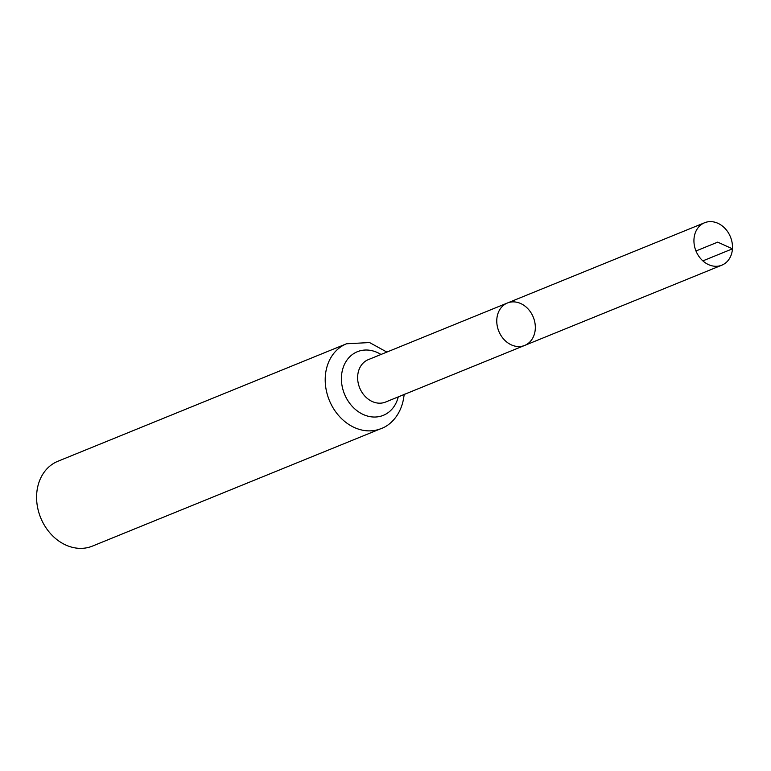 <?xml version="1.0" encoding="UTF-8"?>
<svg xmlns="http://www.w3.org/2000/svg" width="771" height="771" viewBox="0 0 771 771"><rect width="100%" height="100%" fill="white"/><g stroke="black" fill="none" stroke-linecap="round" stroke-linejoin="round"><path stroke-width="1.16" d="M535.276 329.082A22.899 18.62 -112.1 0 1 524.685 345.427A22.899 18.62 -112.1 0 1 498.808 331.241A22.899 18.62 -112.1 0 1 507.414 303.003A22.899 18.62 -112.1 0 1 526.795 307.648A22.899 18.62 -112.1 0 1 535.276 329.082M381.038 428.618A45.797 37.239 67.9 0 1 329.284 400.245A45.797 37.239 67.9 0 1 346.507 343.779L57.883 461.27A45.797 37.239 67.9 0 0 40.661 517.726A45.797 37.239 67.9 0 0 92.414 546.109L381.038 428.618C389.866 425.669 402.269 414.711 404.168 394.154M524.685 345.427L385.548 402.057A22.899 18.62 67.9 0 1 359.671 387.871A22.899 18.62 67.9 0 1 368.287 359.643L507.414 303.003A22.899 18.62 67.9 0 0 496.813 319.348A22.899 18.62 67.9 0 0 505.304 340.782A22.899 18.62 67.9 0 0 524.685 345.427L721.849 265.166A22.899 18.62 -112.1 0 1 702.477 260.531A22.899 18.62 -112.1 0 1 693.987 239.087A22.899 18.62 -112.1 0 1 704.588 222.752A22.899 18.62 -112.1 0 1 730.465 236.938A22.899 18.62 -112.1 0 1 721.849 265.166M695.972 250.98L717.714 242.133L732.45 248.831L702.853 260.877M380.99 354.467A34.348 27.929 67.9 0 0 343.066 367.921A34.348 27.929 67.9 0 0 361.724 413.748A34.348 27.929 67.9 0 0 398.26 396.892M346.507 343.779L369.569 342.555L386.878 352.077M507.414 303.003L704.588 222.752"/></g></svg>

